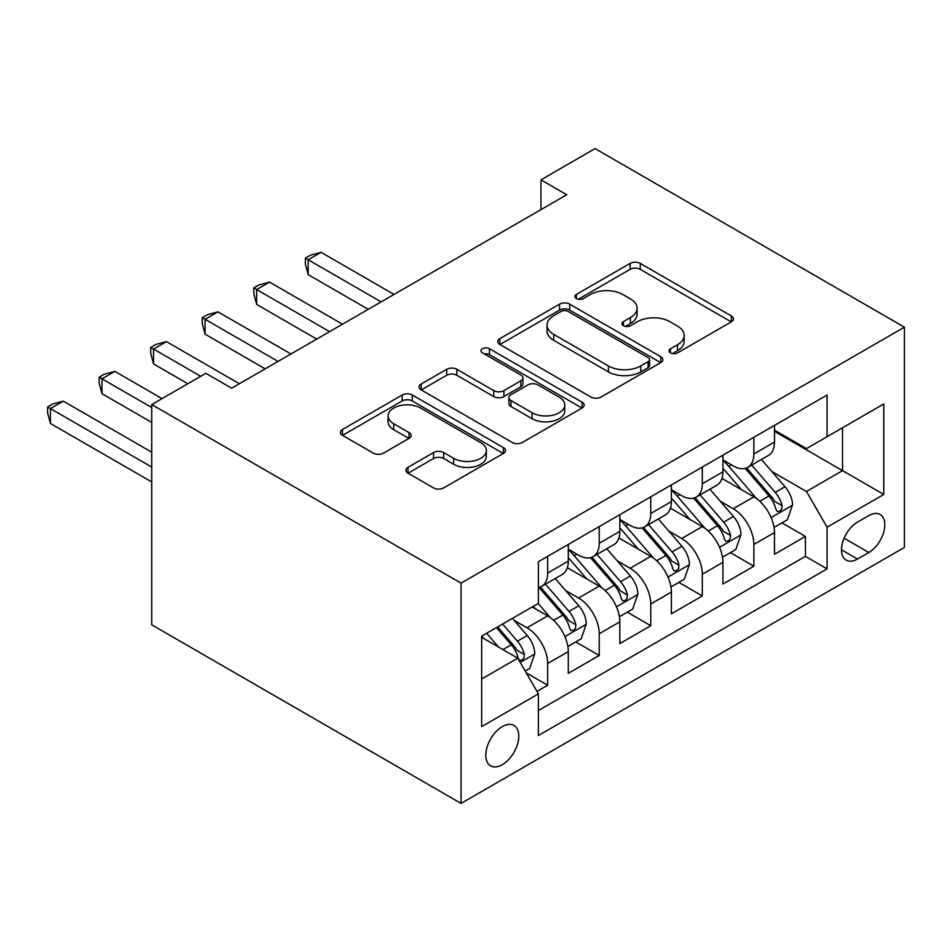 <?xml version="1.0" encoding="UTF-8"?>
<svg xmlns="http://www.w3.org/2000/svg" width="952" height="952" viewBox="0 0 952 952"><rect width="100%" height="100%" fill="white"/><g stroke="black" fill="none" stroke-linecap="round" stroke-linejoin="round"><path stroke-width="1.43" d="M670.494 352.859A5.01 2.892 0 0 0 677.586 352.859L731.35 321.824A7.152 4.129 0 0 0 733.445 318.896A7.152 4.129 0 0 0 731.35 315.981L640.268 263.395A7.152 4.129 0 0 0 630.141 263.395L576.376 294.43A5.01 2.892 0 0 0 574.913 296.477A5.01 2.892 0 0 0 576.376 298.523A5.01 2.892 0 0 0 583.457 298.523L590.418 294.513A22.896 13.221 0 0 1 622.81 294.513L630.391 298.892A22.896 13.221 0 0 1 637.102 308.234A22.896 13.221 0 0 1 630.391 317.587L623.441 321.609A5.01 2.892 0 0 0 621.965 323.644A5.01 2.892 0 0 0 623.441 325.691A5.01 2.892 0 0 0 630.521 325.691L637.483 321.681A22.896 13.221 0 0 1 669.863 321.681L677.455 326.06A22.896 13.221 0 0 1 684.167 335.413A22.896 13.221 0 0 1 677.455 344.755L670.494 348.777A5.01 2.892 0 0 0 669.03 350.824A5.01 2.892 0 0 0 670.494 352.859L670.494 348.777M502.287 764.706A23.324 13.471 120 0 0 517.531 744.143A23.324 13.471 120 0 0 513.961 725.46A23.324 13.471 120 0 0 502.287 726.614A23.324 13.471 120 0 0 487.055 747.165A23.324 13.471 120 0 0 490.625 765.86A23.324 13.471 120 0 0 502.287 764.706M408.003 467.313A7.152 4.129 0 0 0 405.897 470.24A7.152 4.129 0 0 0 408.003 473.156L433.553 487.912A7.152 4.129 0 0 0 443.668 487.912L503.382 453.438A7.152 4.129 0 0 0 505.476 450.51A7.152 4.129 0 0 0 503.382 447.595L412.299 395.009A7.152 4.129 0 0 0 402.184 395.009L342.47 429.483A7.152 4.129 0 0 0 340.376 432.398A7.152 4.129 0 0 0 342.47 435.326L373.339 453.14A7.152 4.129 0 0 0 383.454 453.14L409.015 438.396A7.152 4.129 0 0 0 411.109 435.469A7.152 4.129 0 0 0 409.015 432.553L393.7 423.711A19.147 11.055 0 0 1 388.095 415.893A19.147 11.055 0 0 1 399.911 405.683A19.147 11.055 0 0 1 420.772 408.075L480.736 442.704A19.147 11.055 0 0 1 486.341 450.51A19.147 11.055 0 0 1 474.524 460.72A19.147 11.055 0 0 1 453.664 458.328L443.668 452.557A7.152 4.129 0 0 0 433.553 452.557L408.003 467.313L408.003 473.156M904.4 327.179L595.083 148.595L540.95 179.857L566.737 194.732L231.645 388.202L205.87 373.315L151.737 404.564L461.054 583.148L904.4 327.179L904.4 547.436L461.054 803.405L461.054 583.148M590.93 397.055A7.152 4.129 0 0 0 601.045 397.055L660.759 362.581A7.152 4.129 0 0 0 662.854 359.654A7.152 4.129 0 0 0 660.759 356.738L569.677 304.152A7.152 4.129 0 0 0 559.55 304.152L499.848 338.626A7.152 4.129 0 0 0 497.741 341.542A7.152 4.129 0 0 0 499.848 344.469L590.93 397.055M484.389 353.942A5.01 2.892 0 0 1 489.471 354.656L489.471 348.706L582.065 402.16A7.152 4.129 0 0 1 584.171 405.088A7.152 4.129 0 0 1 582.065 408.003L522.362 442.478A7.152 4.129 0 0 1 512.236 442.478L421.153 389.892L421.153 384.049A7.152 4.129 0 0 0 419.058 386.976A7.152 4.129 0 0 0 421.153 389.892M421.153 384.049L446.714 369.293A7.152 4.129 0 0 1 456.829 369.293L493.767 390.629A7.152 4.129 0 0 0 503.894 390.629L520.839 380.836A7.152 4.129 0 0 0 522.934 377.92A7.152 4.129 0 0 0 520.839 374.993L482.378 352.787A5.01 2.892 0 0 1 480.915 350.741A5.01 2.892 0 0 1 484.009 348.075A5.01 2.892 0 0 1 489.471 348.706M536.964 691.414L547.662 685.238L526.266 672.885M514.092 620.323L527.039 627.796A29.167 16.838 60 0 1 547.662 663.508L568.284 651.608L568.284 673.338L599.213 655.476L575.758 641.934M565.643 590.561L578.59 598.034A29.167 16.838 60 0 1 599.213 633.746L619.835 621.846L619.835 643.564L650.763 625.714L627.308 612.172M617.193 560.799L630.141 568.273A29.167 16.838 60 0 1 650.763 603.985L671.386 592.073L671.386 613.802L702.314 595.952L678.859 582.41M668.756 531.026L681.692 538.499A29.167 16.838 60 0 1 702.314 574.223L722.937 562.311L722.937 584.04L753.865 566.19L753.865 544.461A29.167 16.838 -120 0 0 733.242 508.737L720.307 501.264M730.41 552.636L753.865 566.19M568.284 651.608A29.167 16.838 -120 0 0 547.662 615.884L532.192 606.959M619.835 621.846A29.167 16.838 -120 0 0 599.213 586.123L567.332 567.713M671.386 592.073A29.167 16.838 -120 0 0 650.763 556.361L618.883 537.951M722.937 562.311A29.167 16.838 -120 0 0 702.314 526.599L670.434 508.19M868.831 515.591L857.49 522.136A22.598 13.054 120 0 0 842.722 542.045A22.598 13.054 120 0 0 846.185 560.157A22.598 13.054 120 0 0 857.49 559.038L868.831 552.493A22.598 13.054 120 0 0 883.599 532.573A22.598 13.054 120 0 0 880.124 514.473A22.598 13.054 120 0 0 868.831 515.591M481.676 678.99L517.757 658.153L538.38 693.865L538.38 735.539L827.074 568.868L827.074 527.194L806.451 491.482L771.858 471.502M538.38 693.865L481.676 726.614L481.676 636.126L538.38 603.389L538.38 561.716L827.074 395.044L827.074 436.706L883.777 403.969L883.777 494.457L827.074 527.194M568.284 549.221L578.59 555.171A29.167 16.838 60 0 0 593.167 556.611L613.79 544.711A29.167 16.838 -120 0 0 619.835 531.359L619.835 514.687M619.835 519.459L630.141 525.409A29.167 16.838 60 0 0 644.718 526.849L665.341 514.949A29.167 16.838 -120 0 0 671.386 501.597L671.386 484.925M671.386 489.685L681.692 495.647A29.167 16.838 60 0 0 696.281 497.087L716.892 485.187A29.167 16.838 -120 0 0 722.937 471.835L722.937 455.163M538.38 710.537L805.416 556.361L805.416 536.416L774.488 554.278L774.488 532.549A29.167 16.838 -120 0 0 753.865 496.837L721.985 478.428M722.937 459.923L733.242 465.885A29.167 16.838 -120 0 0 747.832 467.325A29.167 16.838 -120 0 0 753.865 453.973L753.865 437.301M747.832 467.325L768.442 455.425A29.167 16.838 -120 0 0 774.488 442.073L774.488 425.401M547.662 556.361L547.662 573.033A29.167 16.838 60 0 1 541.617 586.372A29.167 16.838 60 0 1 538.38 587.562M541.617 586.372L562.239 574.472A29.167 16.838 -120 0 0 568.284 561.121L568.284 544.449M599.213 526.599L599.213 543.271A29.167 16.838 60 0 1 593.167 556.611M650.763 496.837L650.763 513.497A29.167 16.838 60 0 1 644.718 526.849M702.314 467.075L702.314 483.735A29.167 16.838 60 0 1 696.281 497.087M702.314 574.223L702.314 595.952M650.763 603.985L650.763 625.714M599.213 633.746L599.213 655.476M547.662 663.508L547.662 685.238M517.757 658.153L481.676 637.316M806.451 491.482L842.532 470.645L842.532 427.781L883.777 403.969M774.488 431.351L883.777 494.457M774.488 430.161L806.451 448.618L827.074 436.706M151.737 404.564L151.737 624.821L461.054 803.405M540.95 179.857L540.95 209.618M781.961 522.874L805.416 536.416M805.416 556.361L827.074 568.868M672.505 353.573L677.455 350.705A22.896 13.221 0 0 0 684.167 341.363L684.167 335.413M637.102 308.234L637.102 314.196A22.896 13.221 0 0 1 630.391 323.537L625.44 326.405M731.255 321.883L640.268 269.345A7.152 4.129 0 0 0 630.141 269.345L578.376 299.225M660.664 362.629L569.677 310.102A7.152 4.129 0 0 0 559.55 310.102L499.943 344.517M648.11 361.7A5.01 2.892 0 0 0 649.573 359.654A5.01 2.892 0 0 0 648.11 357.607L568.154 311.447A5.01 2.892 0 0 0 561.073 311.447L553.731 315.683A22.896 13.221 0 0 0 547.031 325.037A22.896 13.221 0 0 0 553.731 334.39L608.387 365.937A22.896 13.221 0 0 0 640.767 365.937L648.11 361.7L648.11 367.65A5.01 2.892 0 0 0 649.573 365.604L649.573 359.654M547.031 325.037L547.031 330.987A22.896 13.221 0 0 0 553.731 340.34L553.731 334.39M648.11 367.65L640.767 371.887A22.896 13.221 0 0 1 608.387 371.887L553.731 340.34M421.248 389.951L446.714 375.255L446.714 369.293M522.934 377.92L522.934 383.87A7.152 4.129 0 0 1 520.839 386.786L503.894 396.579A7.152 4.129 0 0 1 493.767 396.579L456.829 375.255A7.152 4.129 0 0 0 446.714 375.255M489.471 354.656L581.97 408.063M532.097 412.752A19.147 11.055 0 0 0 552.957 415.155A19.147 11.055 0 0 0 564.774 404.945A19.147 11.055 0 0 0 559.169 397.127L538.047 384.929A7.152 4.129 0 0 0 527.932 384.929L510.974 394.711A7.152 4.129 0 0 0 508.88 397.638A7.152 4.129 0 0 0 510.974 400.554L532.097 412.752L532.097 418.702A19.147 11.055 0 0 0 552.957 421.105A19.147 11.055 0 0 0 564.774 410.895L564.774 404.945M508.88 397.638L508.88 403.588A7.152 4.129 0 0 0 510.974 406.516L510.974 400.554M532.097 418.702L510.974 406.516M486.341 450.51L486.341 456.472A19.147 11.055 0 0 1 474.524 466.682A19.147 11.055 0 0 1 453.664 464.278L443.668 458.507A7.152 4.129 0 0 0 433.553 458.507L408.099 473.215M388.095 415.893L388.095 421.843A19.147 11.055 0 0 0 393.7 429.661L393.7 423.711M408.92 438.444L393.7 429.661M503.287 453.485L412.299 400.959A7.152 4.129 0 0 0 402.184 400.959L342.565 435.373M774.059 527.444L787.375 519.756L792.528 504.869A19.326 11.15 -120 0 0 785.007 486.734L761.457 459.459M756.733 498.717L728.804 466.373A55.775 32.201 -120 0 0 722.937 460.244M741.418 489.649L725.793 471.549A46.291 26.727 -120 0 0 722.937 468.443M394.033 294.442L321.086 252.328L308.198 259.765L308.198 274.652L368.257 309.329M745.202 468.372L769.026 495.956A19.326 11.15 60 0 1 775.916 509.26L777.32 511.557L779.926 511.188L781.675 509.07L782.104 505.69A19.326 11.15 -120 0 0 775.214 492.386L751.652 465.111M746.606 467.92L772.203 497.563A9.841 5.688 60 0 1 774.678 501.406L782.104 505.69M308.198 274.652L305.366 264.085L305.366 258.135L381.145 301.879M305.366 258.135L310.519 255.16L321.086 252.328M722.497 557.206L735.825 549.518L740.977 534.631A19.326 11.15 -120 0 0 733.457 516.496L709.894 489.221M705.182 528.479L677.241 496.147A55.775 32.201 -120 0 0 671.386 490.006M689.855 519.411L674.23 501.323A46.291 26.727 -120 0 0 671.386 498.205M342.482 324.204L269.535 282.089L256.647 289.527L256.647 304.414L316.707 339.09M693.651 498.134L717.475 525.718A19.326 11.15 60 0 1 724.365 539.034L725.769 541.319L728.375 540.95L730.124 538.832L730.541 535.452A19.326 11.15 -120 0 0 723.663 522.148L700.101 494.873M695.043 497.682L720.652 527.325A9.841 5.688 60 0 1 723.127 531.168L730.541 535.452M256.647 304.414L253.815 293.847L253.815 287.897L329.594 331.641M253.815 287.897L258.968 284.922L269.535 282.089M670.946 586.967L684.274 579.28L689.427 564.393A19.326 11.15 -120 0 0 681.906 546.258L658.344 518.983M653.631 558.241L625.69 525.909A55.775 32.201 -120 0 0 619.835 519.768M638.304 549.173L622.679 531.085A46.291 26.727 -120 0 0 619.835 527.967M290.919 353.965L217.984 311.851L205.096 319.301L205.096 334.176L265.144 368.852M642.1 527.896L665.924 555.48A19.326 11.15 60 0 1 672.802 568.796L674.218 571.081L676.824 570.712L678.574 568.594L678.99 565.226A19.326 11.15 -120 0 0 672.112 551.91L648.55 524.635M643.492 527.444L669.101 557.087A9.841 5.688 60 0 1 671.577 560.942L678.99 565.226M205.096 334.176L202.252 323.609L202.252 317.659L278.032 361.415M202.252 317.659L207.417 314.684L217.984 311.851M619.395 616.729L632.723 609.042L637.876 594.155A19.326 11.15 -120 0 0 630.343 576.019L606.793 548.745M602.08 588.015L574.139 555.67A55.775 32.201 -120 0 0 568.284 549.542M586.753 578.935L571.129 560.847A46.291 26.727 -120 0 0 568.284 557.729M239.368 383.727L166.433 341.613L153.546 349.063L153.546 363.938L187.818 383.727M590.538 557.658L614.373 585.242A19.326 11.15 60 0 1 621.251 598.558L622.656 600.843L625.274 600.474L627.023 598.356L627.439 594.988A19.326 11.15 -120 0 0 620.549 581.672L596.999 554.409M591.942 557.217L617.539 586.848A9.841 5.688 60 0 1 620.026 590.704L627.439 594.988M153.546 363.938L150.702 353.37L150.702 347.42L200.705 376.29M150.702 347.42L155.854 344.445L166.433 341.613M567.844 646.503L581.172 638.804L586.325 623.929A19.326 11.15 -120 0 0 578.792 605.781L555.242 578.507M550.518 617.777L538.189 603.497M535.202 608.697L533.203 606.376M162.042 398.614L114.871 371.387L101.983 378.825L101.983 393.7L151.737 422.426M538.987 587.432L562.81 615.016A19.326 11.15 60 0 1 569.701 628.32L571.105 630.605L573.723 630.248L575.472 628.118L575.889 624.75A19.326 11.15 -120 0 0 568.998 611.434L545.448 584.171M540.391 586.979L565.988 616.61A9.841 5.688 60 0 1 568.475 620.466L575.889 624.75M101.983 393.7L99.151 383.144L99.151 377.182L151.737 407.539M99.151 377.182L104.303 374.207L114.871 371.387M525.23 671.101L529.61 668.566L534.762 653.691A19.326 11.15 -120 0 0 527.241 635.543L512.414 618.372M498.574 647.074L486.639 633.258M483.652 638.459L481.676 636.174M151.737 452.188L63.32 401.149L50.432 408.587L50.432 423.473L151.737 481.95M496.432 627.606L511.26 644.778A19.326 11.15 60 0 1 518.15 658.082L519.554 660.379L522.172 660.01L523.909 657.88L524.338 654.512A19.326 11.15 -120 0 0 517.448 641.208L502.62 624.036M497.622 626.916L514.437 646.384A9.841 5.688 60 0 1 516.924 650.228L524.338 654.512M50.432 423.473L47.6 412.906L47.6 406.944L151.737 467.075M47.6 406.944L52.753 403.969L63.32 401.149M527.039 627.796L547.662 615.884M578.59 598.034L599.213 586.123M630.141 568.273L650.763 556.361M681.692 538.499L702.314 526.599M733.242 508.737L753.865 496.837M753.865 453.973L774.488 442.073M547.662 573.033L568.284 561.121M599.213 543.271L619.835 531.359M650.763 513.497L671.386 501.597M702.314 483.735L722.937 471.835M753.865 544.461L774.488 532.549M844.103 538.225L868.831 552.493M841.508 549.816L857.49 559.038M677.455 350.705L677.455 344.755M623.441 325.691L623.441 321.609M630.391 323.537L630.391 317.587M576.376 298.523L576.376 294.43M630.141 269.345L630.141 263.395M640.268 269.345L640.268 263.395M731.35 321.824L731.35 315.981M499.848 344.469L499.848 338.626M559.55 310.102L559.55 304.152M569.677 310.102L569.677 304.152M660.759 362.581L660.759 356.738M608.387 371.887L608.387 365.937M640.767 371.887L640.767 365.937M456.829 375.255L456.829 369.293M493.767 396.579L493.767 390.629M503.894 396.579L503.894 390.629M520.839 386.786L520.839 380.836M582.065 408.003L582.065 402.16M433.553 458.507L433.553 452.557M443.668 458.507L443.668 452.557M453.664 464.278L453.664 458.328M409.015 438.396L409.015 432.553M342.47 435.326L342.47 429.483M402.184 400.959L402.184 395.009M412.299 400.959L412.299 395.009M503.382 453.438L503.382 447.595M771.108 517.543L792.397 505.238M728.804 466.373L731.457 464.85M775.214 492.386L785.007 486.734M759.815 501.276L769.026 495.956M719.557 547.305L740.846 535.012M677.241 496.147L679.907 494.612M723.663 522.148L733.457 516.496M708.252 531.038L717.475 525.718M668.006 577.067L689.296 564.774M625.69 525.909L628.344 524.373M672.112 551.91L681.906 546.258M656.702 560.799L665.924 555.48M616.456 606.829L637.745 594.536M574.139 555.67L576.793 554.135M620.549 581.672L630.343 576.019M605.151 590.561L614.373 585.242M564.893 636.591L586.194 624.298M568.998 611.434L578.792 605.781M553.6 620.335L562.81 615.016M520.208 662.39L534.643 654.06M517.448 641.208L527.241 635.543M502.918 649.585L511.26 644.778"/></g></svg>
